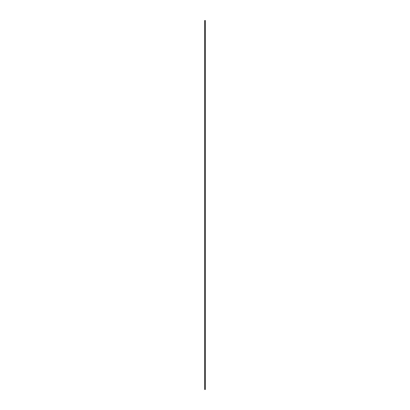 <?xml version="1.0" encoding="UTF-8"?>
<svg xmlns="http://www.w3.org/2000/svg" width="410" height="410" viewBox="0 0 410 410"><rect width="100%" height="100%" fill="white"/><g stroke="black" fill="none" stroke-linecap="round" stroke-linejoin="round"><path stroke-width="0.31" stroke-dasharray="2.05 1.54" d="M205.297 20.5L205.297 389.5L204.703 389.5L204.703 20.5L205.297 20.5"/><path stroke-width="0.61" d="M205.297 389.5L205.297 20.5L204.703 20.5L204.703 389.5L205.297 389.5"/></g></svg>
